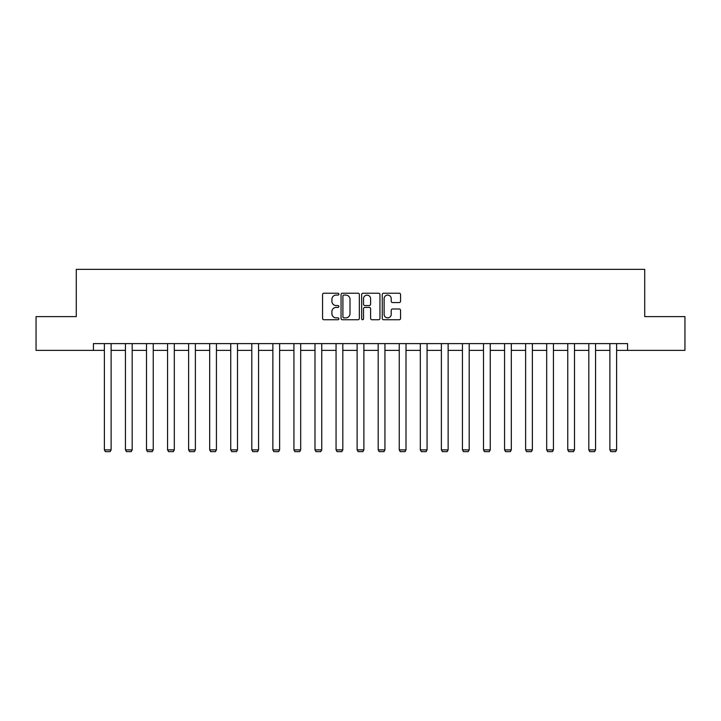 <?xml version="1.0" encoding="UTF-8"?>
<svg xmlns="http://www.w3.org/2000/svg" width="721" height="721" viewBox="0 0 721 721"><rect width="100%" height="100%" fill="white"/><g stroke="black" fill="none" stroke-linecap="round" stroke-linejoin="round"><path stroke-width="1.08" d="M338.897 294.15A0.928 0.928 0 0 0 337.969 293.222L323.891 293.222A1.325 1.325 0 0 0 322.566 294.556L322.566 318.403A1.325 1.325 0 0 0 323.891 319.736L337.969 319.736A0.928 0.928 0 0 0 338.897 318.808A0.928 0.928 0 0 0 337.969 317.88L336.148 317.88A4.245 4.245 0 0 1 331.903 313.635L331.903 311.643A4.245 4.245 0 0 1 336.148 307.407L337.969 307.407A0.928 0.928 0 0 0 338.897 306.479A0.928 0.928 0 0 0 337.969 305.551L336.148 305.551A4.245 4.245 0 0 1 331.903 301.306L331.903 299.323A4.245 4.245 0 0 1 336.148 295.078L337.969 295.078A0.928 0.928 0 0 0 338.897 294.15M399.236 302.568A1.325 1.325 0 0 0 400.561 301.243L400.561 294.556A1.325 1.325 0 0 0 399.236 293.222L383.59 293.222A1.325 1.325 0 0 0 382.265 294.556L382.265 318.403A1.325 1.325 0 0 0 383.59 319.736L399.236 319.736A1.325 1.325 0 0 0 400.561 318.403L400.561 310.318A1.325 1.325 0 0 0 399.236 308.994L392.539 308.994A1.325 1.325 0 0 0 391.215 310.318L391.215 314.329A3.542 3.542 0 0 1 387.673 317.88A3.542 3.542 0 0 1 384.122 314.329L384.122 298.629A3.542 3.542 0 0 1 387.673 295.078A3.542 3.542 0 0 1 391.215 298.629L391.215 301.243A1.325 1.325 0 0 0 392.539 302.568L399.236 302.568M93.433 350.361L36.05 350.361L36.05 316.609L76.282 316.609L76.282 269.348L644.718 269.348L644.718 316.609L684.95 316.609L684.95 350.361L627.567 350.361L627.567 343.611L93.433 343.611L93.433 350.361L104.374 350.361M359.337 294.556A1.325 1.325 0 0 0 358.013 293.222L342.376 293.222A1.325 1.325 0 0 0 341.051 294.556L341.051 318.403A1.325 1.325 0 0 0 342.376 319.736L358.013 319.736A1.325 1.325 0 0 0 359.337 318.403L359.337 294.556M362.987 293.222L378.624 293.222A1.325 1.325 0 0 1 379.949 294.556L379.949 318.403A1.325 1.325 0 0 1 378.624 319.736L371.928 319.736A1.325 1.325 0 0 1 370.603 318.403L370.603 308.732A1.325 1.325 0 0 0 369.278 307.407L364.844 307.407A1.325 1.325 0 0 0 363.519 308.732L363.519 318.808A0.928 0.928 0 0 1 362.591 319.736A0.928 0.928 0 0 1 361.663 318.808L361.663 294.556A1.325 1.325 0 0 1 362.987 293.222M111.124 350.361L125.436 350.361M132.186 350.361L146.498 350.361M153.249 350.361L167.56 350.361M174.311 350.361L188.623 350.361M195.373 350.361L209.685 350.361M216.435 350.361L230.747 350.361M237.497 350.361L251.809 350.361M258.56 350.361L272.871 350.361M279.622 350.361L293.934 350.361M300.684 350.361L314.996 350.361M321.746 350.361L336.058 350.361M342.808 350.361L357.12 350.361M363.88 350.361L378.192 350.361M384.942 350.361L399.254 350.361M406.004 350.361L420.316 350.361M427.066 350.361L441.378 350.361M448.129 350.361L462.44 350.361M469.191 350.361L483.503 350.361M490.253 350.361L504.565 350.361M511.315 350.361L525.627 350.361M532.377 350.361L546.689 350.361M553.44 350.361L567.751 350.361M574.502 350.361L588.814 350.361M595.564 350.361L609.876 350.361M616.626 350.361L627.567 350.361M343.836 295.078A0.928 0.928 0 0 0 342.908 296.007L342.908 316.952A0.928 0.928 0 0 0 343.836 317.88L345.756 317.88A4.245 4.245 0 0 0 350 313.635L350 299.323A4.245 4.245 0 0 0 345.756 295.078L343.836 295.078M370.603 298.692A3.542 3.542 0 0 0 367.061 295.15A3.542 3.542 0 0 0 363.519 298.692L363.519 304.226A1.325 1.325 0 0 0 364.844 305.551L369.278 305.551A1.325 1.325 0 0 0 370.603 304.226L370.603 298.692M111.124 343.611L111.124 449.895L104.374 449.895L104.374 343.611M111.124 449.895L110.106 451.652L105.383 451.652L104.374 449.895M132.186 343.611L132.186 449.895L125.436 449.895L125.436 343.611M132.186 449.895L131.168 451.652L126.445 451.652L125.436 449.895M153.249 343.611L153.249 449.895L146.498 449.895L146.498 343.611M153.249 449.895L152.23 451.652L147.508 451.652L146.498 449.895M174.311 343.611L174.311 449.895L167.56 449.895L167.56 343.611M174.311 449.895L173.292 451.652L168.57 451.652L167.56 449.895M195.373 343.611L195.373 449.895L188.623 449.895L188.623 343.611M195.373 449.895L194.364 451.652L189.632 451.652L188.623 449.895M216.435 343.611L216.435 449.895L209.685 449.895L209.685 343.611M216.435 449.895L215.426 451.652L210.694 451.652L209.685 449.895M237.497 343.611L237.497 449.895L230.747 449.895L230.747 343.611M237.497 449.895L236.488 451.652L231.756 451.652L230.747 449.895M258.56 343.611L258.56 449.895L251.809 449.895L251.809 343.611M258.56 449.895L257.55 451.652L252.819 451.652L251.809 449.895M279.622 343.611L279.622 449.895L272.871 449.895L272.871 343.611M279.622 449.895L278.612 451.652L273.89 451.652L272.871 449.895M300.684 343.611L300.684 449.895L293.934 449.895L293.934 343.611M300.684 449.895L299.675 451.652L294.952 451.652L293.934 449.895M321.746 343.611L321.746 449.895L314.996 449.895L314.996 343.611M321.746 449.895L320.737 451.652L316.014 451.652L314.996 449.895M342.808 343.611L342.808 449.895L336.058 449.895L336.058 343.611M342.808 449.895L341.799 451.652L337.077 451.652L336.058 449.895M363.88 343.611L363.88 449.895L357.12 449.895L357.12 343.611M363.88 449.895L362.861 451.652L358.139 451.652L357.12 449.895M384.942 343.611L384.942 449.895L378.192 449.895L378.192 343.611M384.942 449.895L383.923 451.652L379.201 451.652L378.192 449.895M406.004 343.611L406.004 449.895L399.254 449.895L399.254 343.611M406.004 449.895L404.986 451.652L400.263 451.652L399.254 449.895M427.066 343.611L427.066 449.895L420.316 449.895L420.316 343.611M427.066 449.895L426.048 451.652L421.325 451.652L420.316 449.895M448.129 343.611L448.129 449.895L441.378 449.895L441.378 343.611M448.129 449.895L447.11 451.652L442.388 451.652L441.378 449.895M469.191 343.611L469.191 449.895L462.44 449.895L462.44 343.611M469.191 449.895L468.181 451.652L463.45 451.652L462.44 449.895M490.253 343.611L490.253 449.895L483.503 449.895L483.503 343.611M490.253 449.895L489.244 451.652L484.512 451.652L483.503 449.895M511.315 343.611L511.315 449.895L504.565 449.895L504.565 343.611M511.315 449.895L510.306 451.652L505.574 451.652L504.565 449.895M532.377 343.611L532.377 449.895L525.627 449.895L525.627 343.611M532.377 449.895L531.368 451.652L526.636 451.652L525.627 449.895M553.44 343.611L553.44 449.895L546.689 449.895L546.689 343.611M553.44 449.895L552.43 451.652L547.708 451.652L546.689 449.895M574.502 343.611L574.502 449.895L567.751 449.895L567.751 343.611M574.502 449.895L573.492 451.652L568.77 451.652L567.751 449.895M595.564 343.611L595.564 449.895L588.814 449.895L588.814 343.611M595.564 449.895L594.555 451.652L589.832 451.652L588.814 449.895M616.626 343.611L616.626 449.895L609.876 449.895L609.876 343.611M616.626 449.895L615.617 451.652L610.894 451.652L609.876 449.895"/></g></svg>
